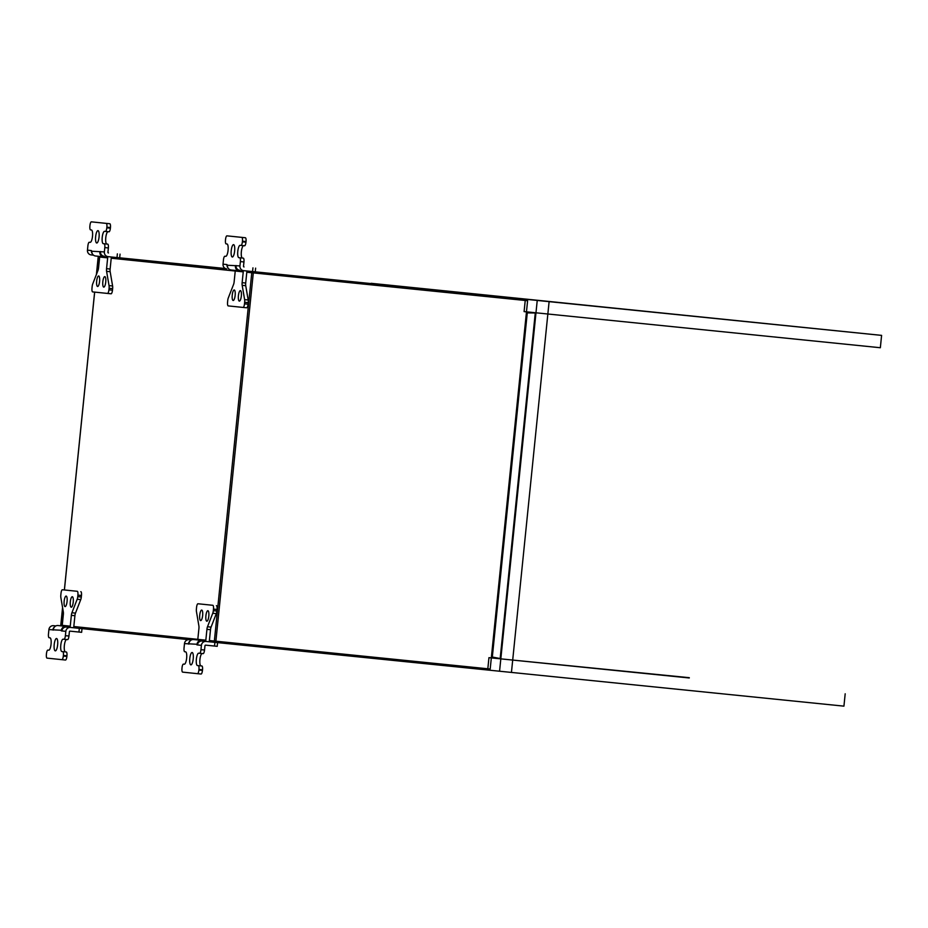 <?xml version="1.0" encoding="UTF-8"?>
<svg xmlns="http://www.w3.org/2000/svg" width="928" height="928" viewBox="0 0 928 928"><rect width="100%" height="100%" fill="white"/><g stroke="black" fill="none" stroke-linecap="round" stroke-linejoin="round"><path stroke-width="1.39" d="M499.566 671.222L537.231 300.44L383.02 284.513L549.109 301.646L511.444 672.429L499.566 671.222M527.371 311.924L492.223 657.987L500.146 658.787L535.294 312.736M537.231 300.44L549.109 301.646M190.878 664.866A6.206 1.717 95.8 0 1 189.788 658.509A6.206 1.717 95.8 0 1 192.131 652.512A6.206 1.717 95.8 0 1 193.221 658.857A6.206 1.717 95.8 0 1 190.878 664.866L190.878 664.866M184.301 664.181L184.336 664.193A6.206 1.717 95.8 0 1 184.301 664.181L184.301 664.193A6.206 1.717 95.8 0 0 186.644 658.184A6.206 1.717 95.8 0 0 185.554 651.827L184.695 651.734A3.724 1.032 -84.2 0 1 184.046 647.93L184.486 643.603A4.35 4.176 -84.1 0 1 189.08 639.694L191.412 639.937L189.08 639.694M184.336 664.193L183.442 664.1A3.724 1.032 -84.2 0 0 182.039 667.696L181.981 668.322A3.724 1.032 -84.2 0 0 182.63 672.127L197.49 673.67A3.724 1.032 -84.2 0 0 198.894 670.062L198.952 669.448A3.724 1.032 -84.2 0 0 198.302 665.631L201.863 665.991A3.724 1.032 95.8 0 1 202.524 669.807L198.952 669.448M203.128 653.637L199.566 653.277A3.724 1.032 -84.2 0 0 200.97 649.67L204.531 650.029A3.724 1.032 95.8 0 1 203.128 653.637L198.708 653.184A6.206 1.717 -84.2 0 0 196.365 659.193A6.206 1.717 -84.2 0 0 197.444 665.55L198.302 665.631M200.97 649.67L201.399 645.343L197.467 644.937A4.35 4.176 -84.1 0 1 202.06 641.039L210.969 641.944M206.932 629.346A3.724 1.032 95.8 0 1 207.489 626.748L211.062 627.119A3.724 1.032 -84.2 0 0 210.494 629.706L206.932 629.346L205.83 640.169A0.626 0.592 -84.1 0 1 205.169 640.726L201.608 640.366A4.35 4.176 -84.1 0 0 197.014 644.264L196.945 644.89M197.014 644.264L184.486 643.603M204.531 650.029L204.972 645.702A0.626 0.592 95.9 0 1 205.622 645.146L214.53 646.05L214.902 642.35L206.004 641.445A4.35 4.176 95.9 0 0 201.399 645.343M202.223 653.544A6.206 1.717 -84.2 0 0 199.914 659.622A6.206 1.717 -84.2 0 0 201.016 665.91L201.863 665.991M198.894 670.062L202.455 670.422L202.524 669.807M202.455 670.422A3.724 1.032 95.8 0 1 201.051 674.03L197.49 673.67L201.051 674.03M188.941 644.055L188.43 644.009A4.35 4.176 95.9 0 1 190.031 641.004M216.398 605.659A3.724 1.032 95.8 0 1 217.048 609.476L213.486 609.116A3.724 1.032 -84.2 0 0 212.837 605.3L201.538 604.128A3.724 1.032 95.8 0 1 201.538 604.128L197.966 603.768A3.724 1.032 -84.2 0 0 196.562 607.364L196.411 608.919A3.724 1.032 -84.2 0 0 196.446 611.575L198.882 625.866A3.724 1.032 95.8 0 1 198.917 628.523L197.815 639.346A0.626 0.592 -84.1 0 1 197.165 639.902L193.604 639.543A4.35 4.176 -84.1 0 0 189.01 643.44M210.494 629.706L209.392 640.529A4.35 4.176 -84.1 0 1 209.09 641.747L215.424 642.396L209.09 641.747M217.048 609.476L216.885 611.03A3.724 1.032 95.8 0 1 216.317 613.617L212.756 613.257A3.724 1.032 -84.2 0 0 213.324 610.67L216.885 611.03M211.062 627.119L216.317 613.617M207.884 610.717L207.884 610.717A5.278 1.462 -84.2 0 0 205.9 615.821A5.278 1.462 -84.2 0 0 206.828 621.226A5.278 1.462 -84.2 0 0 208.812 616.122A5.278 1.462 -84.2 0 0 207.884 610.717M201.724 610.079L201.724 610.079A5.278 1.462 -84.2 0 0 199.729 615.183A5.278 1.462 -84.2 0 0 200.657 620.588L200.657 620.588A5.278 1.462 -84.2 0 0 202.64 615.484A5.278 1.462 -84.2 0 0 201.724 610.079M207.489 626.748L212.756 613.257M213.486 609.116L213.324 610.67M201.538 604.128L212.837 605.3M217.059 646.306L214.53 646.05M55.297 650.864A6.206 1.717 95.8 0 1 54.207 644.508A6.206 1.717 95.8 0 1 56.55 638.51A6.206 1.717 95.8 0 1 57.64 644.856A6.206 1.717 95.8 0 1 55.297 650.864L55.297 650.864M65.47 660.028L61.909 659.669A3.724 1.032 -84.2 0 0 63.313 656.061L66.886 656.421A3.724 1.032 95.8 0 1 65.47 660.028L47.05 658.126A3.724 1.032 -84.2 0 1 46.4 654.321L46.458 653.695A3.724 1.032 -84.2 0 1 47.862 650.099L47.873 650.099A3.724 1.032 -84.2 0 0 47.862 650.099L48.72 650.192A6.206 1.717 95.8 0 0 51.063 644.183A6.206 1.717 95.8 0 0 49.984 637.826L49.126 637.733A3.724 1.032 -84.2 0 1 48.476 633.928L48.906 629.602A4.35 4.176 -84.1 0 1 53.511 625.692L55.831 625.936L53.511 625.692M63.313 656.061L63.382 655.446A3.724 1.032 -84.2 0 0 62.733 651.63L66.294 651.99A3.724 1.032 95.8 0 1 66.944 655.806L63.382 655.446M67.547 639.636L63.986 639.276A3.724 1.032 -84.2 0 0 65.389 635.668L68.95 636.028A3.724 1.032 95.8 0 1 67.547 639.636L63.127 639.183A6.206 1.717 -84.2 0 0 60.784 645.192A6.206 1.717 -84.2 0 0 61.874 651.549L62.733 651.63M65.389 635.668L65.83 631.342L61.886 630.936A4.35 4.176 -84.1 0 1 66.48 627.038L75.388 627.943M71.352 615.345A3.724 1.032 95.8 0 1 71.92 612.758L75.481 613.118A3.724 1.032 -84.2 0 0 74.913 615.705L71.352 615.345L70.25 626.168A0.626 0.592 -84.1 0 1 69.588 626.725L66.027 626.365A4.35 4.176 -84.1 0 0 61.434 630.263L61.376 630.889M61.434 630.263L48.906 629.602M68.95 636.028L69.391 631.701A0.626 0.592 95.9 0 1 70.052 631.144L78.95 632.049L79.332 628.349L70.424 627.444A4.35 4.176 95.9 0 0 65.83 631.342M66.654 639.543A6.206 1.717 -84.2 0 0 64.345 645.621A6.206 1.717 -84.2 0 0 65.436 651.908L66.294 651.99M66.886 656.421L66.944 655.806M53.372 630.054L52.85 630.008A4.35 4.176 95.9 0 1 54.462 627.003M80.817 591.658A3.724 1.032 95.8 0 1 81.467 595.474L77.906 595.115A3.724 1.032 -84.2 0 0 77.256 591.298L62.396 589.767A3.724 1.032 -84.2 0 0 60.993 593.363L60.83 594.918A3.724 1.032 -84.2 0 0 60.865 597.574L63.313 611.865A3.724 1.032 95.8 0 1 63.348 614.522L62.246 625.344A0.626 0.592 -84.1 0 1 61.584 625.901L58.023 625.542A4.35 4.176 -84.1 0 0 53.43 629.439M74.913 615.705L73.811 626.528A4.35 4.176 -84.1 0 1 73.509 627.746M81.467 595.474L81.316 597.029A3.724 1.032 95.8 0 1 80.748 599.616L77.186 599.256A3.724 1.032 -84.2 0 0 77.743 596.669L81.316 597.029M75.481 613.118L80.748 599.616M72.314 596.716L72.314 596.716A5.278 1.462 -84.2 0 0 70.319 601.82A5.278 1.462 -84.2 0 0 71.247 607.225A5.278 1.462 -84.2 0 0 73.231 602.121A5.278 1.462 -84.2 0 0 72.314 596.716M66.143 596.078L66.143 596.078A5.278 1.462 -84.2 0 0 64.16 601.182A5.278 1.462 -84.2 0 0 65.076 606.587L65.076 606.587A5.278 1.462 -84.2 0 0 67.071 601.483A5.278 1.462 -84.2 0 0 66.143 596.078M71.92 612.758L77.186 599.256M77.906 595.115L77.743 596.669M65.958 590.127L77.256 591.298M81.49 632.304L78.95 632.049M233.554 244.644A6.206 1.717 95.8 0 1 234.645 251.001A6.206 1.717 95.8 0 1 232.302 257.01A6.206 1.717 95.8 0 1 231.223 250.653A6.206 1.717 95.8 0 1 233.554 244.644L233.554 244.644M240.387 261.592A3.724 1.032 -84.2 0 0 239.737 257.775L243.298 258.135A3.724 1.032 95.8 0 1 243.948 261.951L240.387 261.592L239.946 265.918A4.35 4.176 95.9 0 0 243.658 270.663L527.394 299.442L373.868 283.585M239.737 257.775L238.879 257.682A6.206 1.717 95.8 0 1 237.788 251.337A6.206 1.717 95.8 0 1 240.132 245.328L240.99 245.421A3.724 1.032 -84.2 0 0 242.394 241.814L245.955 242.173A3.724 1.032 95.8 0 1 244.551 245.781L240.99 245.421L244.551 245.781M230.504 236.211L245.363 237.742A3.724 1.032 95.8 0 1 246.024 241.558L242.452 241.199L242.394 241.814M242.452 241.199A3.724 1.032 -84.2 0 0 241.802 237.382L245.363 237.742M226.745 268.911L226.734 268.911A4.35 4.176 -84.1 0 1 223.033 264.167L223.462 259.84A3.724 1.032 -84.2 0 1 224.878 256.244L225.724 256.325A6.206 1.717 -84.2 0 0 225.736 256.325A6.206 1.717 -84.2 0 0 228.068 250.328A6.206 1.717 -84.2 0 0 226.989 243.971L226.13 243.878A3.724 1.032 -84.2 0 1 225.481 240.062L225.539 239.447A3.724 1.032 -84.2 0 1 226.942 235.851L241.802 237.382M244.621 299.628L248.182 299.988A3.724 1.032 95.8 0 1 248.217 302.644L244.656 302.284A3.724 1.032 -84.2 0 0 244.621 299.628L242.173 285.337A3.724 1.032 95.8 0 1 242.138 282.68L243.24 271.858A0.626 0.592 95.9 0 0 242.707 271.185L231.13 269.99A4.35 4.176 95.9 0 0 231.142 269.99A4.35 4.176 95.9 0 1 227.418 265.246L226.966 264.573A4.35 4.176 95.9 0 0 227.94 267.832M227.418 265.246L239.946 265.918M243.298 258.135L242.44 258.054A6.206 1.717 95.8 0 1 241.35 251.766A6.206 1.717 95.8 0 1 243.658 245.688M243.948 261.951L243.507 266.278A0.626 0.592 95.9 0 0 244.041 266.951L243.948 266.939M246.024 241.558L245.955 242.173M235.434 266.069A4.35 4.176 95.9 0 0 239.146 270.825L231.142 269.99M242.138 282.68L245.7 283.04L246.802 272.217A4.35 4.176 95.9 0 0 246.755 270.976M248.217 302.644L248.054 304.198A3.724 1.032 95.8 0 1 246.651 307.794L228.23 305.904A3.724 1.032 -84.2 0 1 227.58 302.087L227.731 300.533A3.724 1.032 -84.2 0 1 228.3 297.946L233.566 284.444A3.724 1.032 95.8 0 0 234.134 281.857L235.236 271.034A0.626 0.592 95.9 0 0 234.784 270.373M245.7 283.04A3.724 1.032 -84.2 0 0 245.734 285.696L242.173 285.337M248.182 299.988L245.734 285.696M246.651 307.794L243.09 307.435A3.724 1.032 -84.2 0 0 244.493 303.839L248.054 304.198M233.172 300.486L233.172 300.486A5.278 1.462 -84.2 0 0 235.155 295.371A5.278 1.462 -84.2 0 0 234.239 289.977A5.278 1.462 -84.2 0 0 232.244 295.081A5.278 1.462 -84.2 0 0 233.172 300.486M239.343 301.113A5.278 1.462 -84.2 0 0 239.343 301.124A5.278 1.462 -84.2 0 0 241.326 296.02A5.278 1.462 -84.2 0 0 240.41 290.615A5.278 1.462 -84.2 0 0 240.398 290.615A5.278 1.462 -84.2 0 0 238.415 295.719A5.278 1.462 -84.2 0 0 239.343 301.113M244.656 302.284L244.493 303.839M239.726 270.257L239.714 270.257A4.35 4.176 -84.1 0 1 236.002 265.512M255.107 271.823L252.567 271.568L252.95 267.856M97.985 230.643A6.206 1.717 95.8 0 1 99.064 237A6.206 1.717 95.8 0 1 96.732 243.008A6.206 1.717 95.8 0 1 95.642 236.652A6.206 1.717 95.8 0 1 97.985 230.643L97.985 230.643M104.806 247.59A3.724 1.032 -84.2 0 0 104.156 243.774L107.718 244.134A3.724 1.032 95.8 0 1 108.367 247.95L104.806 247.59L104.365 251.917A4.35 4.176 95.9 0 0 108.089 256.662L226.386 268.865M104.156 243.774L103.298 243.681A6.206 1.717 95.8 0 1 102.219 237.336A6.206 1.717 95.8 0 1 104.551 231.327L105.409 231.42A3.724 1.032 -84.2 0 0 106.813 227.812L110.386 228.172A3.724 1.032 95.8 0 1 108.97 231.78L105.409 231.42L108.97 231.78M94.934 222.21L91.362 221.85A3.724 1.032 -84.2 0 0 91.362 221.85L109.794 223.741A3.724 1.032 95.8 0 1 110.444 227.557L106.882 227.198L106.813 227.812M106.882 227.198A3.724 1.032 -84.2 0 0 106.233 223.381L109.794 223.741M91.164 254.91L93.473 255.154L91.164 254.91A4.35 4.176 -84.1 0 1 87.452 250.166L87.893 245.839A3.724 1.032 -84.2 0 1 89.297 242.243L90.155 242.324A6.206 1.717 -84.2 0 0 92.498 236.327A6.206 1.717 -84.2 0 0 91.408 229.97L90.55 229.877A3.724 1.032 -84.2 0 1 89.9 226.061L89.958 225.446A3.724 1.032 -84.2 0 1 91.362 221.85L106.233 223.381M109.04 285.627L112.601 285.986A3.724 1.032 95.8 0 1 112.636 288.643L109.075 288.283A3.724 1.032 -84.2 0 0 109.04 285.627L106.592 271.336A3.724 1.032 95.8 0 1 106.558 268.679L107.66 257.856A0.626 0.592 95.9 0 0 107.138 257.184L95.549 255.989A4.35 4.176 95.9 0 1 91.849 251.244L91.396 250.572A4.35 4.176 95.9 0 0 92.359 253.831M91.849 251.244L104.365 251.917M107.718 244.134L106.859 244.052A6.206 1.717 95.8 0 1 105.769 237.765A6.206 1.717 95.8 0 1 108.077 231.687M108.367 247.95L107.926 252.277A0.626 0.592 95.9 0 0 108.46 252.95L108.379 252.938M110.444 227.557L110.386 228.172M95.549 255.989A4.35 4.176 95.9 0 0 95.561 255.989L103.553 256.812M99.853 252.068A4.35 4.176 95.9 0 0 103.565 256.824L103.565 256.824M106.558 268.679L110.13 269.039L111.221 258.216A4.35 4.176 95.9 0 0 111.174 256.975M112.636 288.643L112.474 290.197A3.724 1.032 95.8 0 1 111.07 293.793L92.649 291.902A3.724 1.032 -84.2 0 1 92 288.086L92.15 286.532A3.724 1.032 -84.2 0 1 92.719 283.945L97.985 270.442A3.724 1.032 95.8 0 0 98.554 267.856L99.656 257.033A0.626 0.592 95.9 0 0 99.215 256.372M110.13 269.039A3.724 1.032 -84.2 0 0 110.165 271.695L106.592 271.336M112.601 285.986L110.165 271.695M111.07 293.793L107.509 293.434A3.724 1.032 -84.2 0 0 108.912 289.838L112.474 290.197M97.591 286.485L97.591 286.485A5.278 1.462 -84.2 0 0 99.586 281.381A5.278 1.462 -84.2 0 0 98.658 275.976A5.278 1.462 -84.2 0 0 96.674 281.08A5.278 1.462 -84.2 0 0 97.591 286.485M103.762 287.123L103.762 287.123A5.278 1.462 -84.2 0 0 105.746 282.019A5.278 1.462 -84.2 0 0 104.829 276.614L104.829 276.614A5.278 1.462 -84.2 0 0 102.834 281.718A5.278 1.462 -84.2 0 0 103.762 287.123M109.075 288.283L108.912 289.838M104.133 256.256L104.145 256.256A4.35 4.176 -84.1 0 1 100.433 251.511M119.526 257.822L116.998 257.566L117.369 253.854M881.6 335.379L880.347 347.733L524.1 311.599L525.352 299.234L371.154 283.318L881.6 335.379L525.352 299.234M487.351 669.981L215.424 642.396L487.699 670.016L488.952 657.662L689.272 677.974M512.697 660.063L689.295 677.695M487.699 670.016L843.935 706.15L845.188 693.796M527.324 311.924L492.165 657.987M119.677 257.81L225.388 268.528L119.677 257.81L120.048 254.133M209.392 640.529L214.356 641.039L251.766 272.739L253.298 272.89L215.888 641.202L490.193 669.018L527.603 300.718L253.298 272.89L253.077 271.614A1.241 1.195 -84.1 0 0 251.766 272.739L246.802 272.217M191.435 639.926L73.521 627.746L191.435 639.926M243.24 271.858L111.221 258.216M99.656 257.021L98.252 256.882L96.477 274.317M94.668 292.111L64.415 589.964M62.605 607.759L60.842 625.194L70.25 626.168M73.811 626.528L205.83 640.169M535.27 312.98L527.278 312.875M492.316 657.036L500.169 658.544M215.424 642.396L215.888 641.202L214.356 641.039A1.241 1.195 -84.1 0 0 215.424 642.396L215.424 642.396M60.935 625.832A1.241 1.195 -84.1 0 1 60.842 625.194L60.842 625.194M98.414 256.29A1.241 1.241 0 0 0 98.194 256.87L98.252 256.882A1.241 1.195 -84.1 0 1 98.461 256.29M197.165 639.902L205.169 640.726M201.608 640.366L193.604 639.543M206.004 641.445L202.06 641.039M197.444 665.55L201.016 665.91M61.584 625.901L69.588 626.725M66.027 626.365L58.023 625.542M70.424 627.444L66.48 627.038M61.874 651.549L65.436 651.908M223.033 264.167L226.966 264.573M238.879 257.682L242.44 258.054M87.452 250.166L91.396 250.572M99.656 257.033L107.66 257.856M103.298 243.681L106.859 244.052M62.57 607.585L60.784 625.182A1.241 1.241 0 0 0 60.9 625.832M98.194 256.87L96.408 274.491M94.621 292.111L64.368 589.964M217.581 642.617L217.21 646.329M82.012 628.616L81.629 632.328M255.246 271.834L255.629 268.134"/></g></svg>
